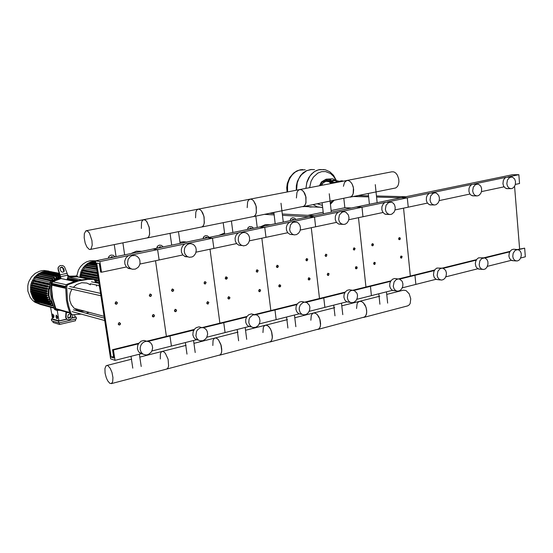 <?xml version="1.0" encoding="UTF-8"?>
<svg xmlns="http://www.w3.org/2000/svg" width="553" height="553" viewBox="0 0 553 553"><rect width="100%" height="100%" fill="white"/><g stroke="black" fill="none" stroke-linecap="round" stroke-linejoin="round"><path stroke-width="0.83" d="M115.072 303.217L115.501 303.991L116.448 304.198L117.243 303.542L117.319 302.429L115.999 301.71L115.072 303.217M115.349 303.196L116.158 301.931L117.222 302.526L117.167 303.452L116.476 304.019L115.349 303.196M171.506 290.394L172.024 291.237L172.895 291.334L173.587 290.691L173.656 289.675L172.315 288.956L171.506 290.394M171.789 290.373L172.564 289.143L173.566 289.737L173.048 291.113L172.246 291.092L171.789 290.373M225.202 278.2L225.707 279.044L226.578 279.106L227.248 278.29L227.179 277.336L225.914 276.825L225.202 278.2M225.479 278.18L226.025 277.053L227.172 277.565L226.481 278.975L225.479 278.18M276.341 266.587L276.818 267.41L277.544 267.514L278.242 266.836L278.249 265.799L277.122 265.205L276.341 266.587M276.611 266.56L277.143 265.461L278.228 265.972L277.565 267.348L276.611 266.56M325.102 255.507L325.53 256.302L326.422 256.35L326.92 254.733L325.821 254.18L325.102 255.507M325.371 255.486L325.883 254.415L326.837 254.726L326.45 256.198L325.758 256.163L325.371 255.486M371.657 244.938L372.031 245.691L372.812 245.809L373.441 245.007L373.351 244.094L372.314 243.652L371.657 244.938M371.927 244.91L372.418 243.866L373.323 244.177L372.95 245.615L372.287 245.58L371.927 244.91M149.275 295.447L149.759 296.27L150.658 296.401L151.391 295.751L151.446 294.659L150.126 293.982L149.275 295.447M149.552 295.426L150.139 294.251L151.37 294.777L151.315 295.689L150.637 296.242L149.552 295.426M204.036 283.005L204.596 283.876L205.419 283.924L206.124 282.286L204.79 281.608L204.036 283.005M204.32 282.984L204.88 281.843L206.041 282.362L205.536 283.717L204.762 283.696L204.32 282.984M256.177 271.164L256.71 272.021L257.539 272.048L258.127 270.376L256.848 269.823L256.177 271.164M256.454 271.143L256.993 270.03L258.099 270.541L257.608 271.869L256.869 271.841L256.454 271.143M305.871 259.875L306.362 260.712L307.205 260.726L307.689 259.018L306.48 258.59L305.871 259.875M306.141 259.855L306.659 258.769L307.717 259.274L307.067 260.636L306.141 259.855M353.291 249.106L353.726 249.908L354.459 249.991L355.088 248.421L353.975 247.806L353.291 249.106M353.561 249.085L354.058 248.027L354.985 248.338L354.604 249.79L353.934 249.756L353.561 249.085M398.589 238.82L399.024 239.622L399.722 239.677L400.282 239.041L400.234 237.984L399.218 237.555L398.589 238.82M398.851 238.792L399.335 237.762L400.213 238.073L399.847 239.49L398.851 238.792M118.218 324.023L118.612 324.763L119.559 324.998L120.374 324.341L120.499 323.353L119.178 322.51L118.218 324.023M118.501 324.003L119.303 322.738L120.36 323.325L119.828 324.735L118.985 324.729L118.501 324.003M174.382 310.731L174.859 311.539L175.736 311.664L176.442 311.014L176.525 310.005L175.211 309.286L174.382 310.731M174.658 310.71L175.432 309.48L176.428 310.06L175.916 311.436L175.114 311.422L174.658 310.71M227.815 298.088L228.292 298.897L229.163 298.979L229.792 298.344L229.827 297.293L228.555 296.698L227.815 298.088M228.092 298.067L228.645 296.94L229.778 297.438L229.281 298.779L228.52 298.758L228.092 298.067M278.726 286.039L279.23 286.876L280.046 286.903L280.613 286.281L280.599 285.175L279.383 284.705L278.726 286.039M278.995 286.019L279.707 284.85L280.606 285.417L279.942 286.793L278.995 286.019M327.272 274.551L327.742 275.359L328.565 275.38L329.056 273.694L327.874 273.272L327.272 274.551M327.542 274.523L328.053 273.459L329 273.756L328.613 275.221L327.929 275.2L327.542 274.523M373.628 263.581L374.105 264.396L374.886 264.382L375.287 262.661L374.181 262.343L373.628 263.581M373.897 263.553L374.388 262.509L375.287 262.813L374.913 264.244L374.257 264.216L373.897 263.553M152.255 315.97L152.697 316.751L153.603 316.917L154.356 316.268L154.398 315.113L153.133 314.491L152.255 315.97M152.531 315.95L153.319 314.705L154.342 315.286L154.287 316.192L153.616 316.751L152.531 315.95M206.76 303.072L207.271 303.908L208.108 303.977L208.834 302.346L207.527 301.661L206.76 303.072M207.036 303.051L207.589 301.91L208.751 302.415L208.246 303.77L207.472 303.749L207.036 303.051M258.652 290.788L259.15 291.618L259.986 291.666L260.601 290L259.343 289.433L258.652 290.788M258.928 290.767L259.461 289.654L260.567 290.152L260.083 291.472L259.343 291.459L258.928 290.767M308.125 279.078L308.526 279.846L309.293 279.984L309.963 279.313L309.977 278.297L308.747 277.779L308.125 279.078M308.401 279.058L308.913 277.979L309.88 278.283L309.493 279.756L308.788 279.735L308.401 279.058M355.344 267.908L355.814 268.723L356.609 268.723L357.148 267.97L357.031 266.988L355.911 266.657L355.344 267.908M355.607 267.88L356.111 266.829L357.107 267.313L356.478 268.64L355.607 267.88M400.448 257.228L400.925 258.051L401.685 258.023L402.059 256.322L400.973 256.025L400.448 257.228M400.718 257.207L401.195 256.177L402.072 256.481L401.706 257.892L400.718 257.207M343.358 181.17L341.948 180.769L338.54 181.405M336.673 181.19L337.945 180.866M338.146 181.038L336.687 181.384M337.842 180.845L336.818 181.004L337.842 180.845M325.855 180.285L325.717 179.393L326.263 179.207L332.553 178.806L329.132 179.462L330.57 179.981L333.155 182.296L336.915 182.414M336.355 181.529L333.991 179.331L332.553 178.806M333.03 183.161L329.906 180.527L326.166 180.375M338.581 181.813L339.646 181.889M305.173 169.736L299.062 170.165L295.247 172.059L291.949 175.094L289.419 179.068L287.843 183.693L287.325 188.628L287.595 191.919L287.325 188.628L287.843 183.693L289.419 179.068L291.949 175.094L295.247 172.059L299.062 170.165L305.173 169.736M302.83 206.691L304.516 206.525L302.83 206.691M313.489 206.884L310.109 207.002L306.251 205.999M313.8 206.898L310.413 207.016L306.445 205.965M313.039 204.638L317.284 206.857L321.791 207.451L317.284 206.857L313.039 204.638M324.072 169.536L318.39 169.819L314.775 171.395L311.56 173.981L308.933 177.43L307.06 181.543L305.892 188.393L307.06 181.543L308.933 177.43L311.56 173.981L314.775 171.395L318.39 169.819L324.072 169.536M296.539 190.191L297.21 182.932L298.917 178.481L301.496 174.679L306.604 170.759L310.51 169.577L314.505 169.64M296.235 190.253L296.36 185.746L297.369 181.384L300.383 175.66L303.231 172.702L306.556 170.642L312.016 169.453M309.639 187.667L311.056 181.232L313.392 177.078L317.809 173.11L321.728 171.651L325.606 171.589L330.459 173.524L333.507 176.324L336.68 181.336M333.024 200.615L330.279 203.117M322.44 205.405L317.277 203.781M507.55 188.628L505.407 188.193L503.624 186.188L502.96 183.714L503.306 180.679L504.288 178.743L505.732 177.423L510.91 176.967M506.845 183.741L507.46 179.995L509.631 177.43L512.285 177.057L514.622 178.965L515.472 181.37L515.375 184.225L514.567 186.326L512.714 188.227L511.013 188.704L508.94 188.006L507.509 186.23L506.845 183.741M431.34 204.9L429.204 204.582L427.227 202.751L426.356 200.373L426.439 197.4L427.324 195.188L429.384 193.204L434.319 192.873M429.999 199.944L430.669 195.956L433.103 193.28L434.983 192.824L436.435 193.156L438.702 195.437L439.407 197.96L439.248 200.428L438.342 202.654L436.255 204.638L434.354 205.059L432.17 204.251L430.697 202.433L429.999 199.944M473.658 195.859L471.363 195.396L469.787 193.792L468.937 191.414L469.02 188.525L469.85 186.389L471.778 184.446L476.859 184.038M472.684 190.944L473.32 187.094L475.601 184.474L478.373 184.142L480.757 186.091L481.622 188.511L481.525 191.428L480.681 193.585L478.725 195.52L476.942 195.976L474.82 195.23L473.361 193.439L472.684 190.944M479.748 269.138L477.474 268.516L475.939 266.629L475.338 263.594L475.774 261.175L476.921 259.129L478.566 257.816L483.599 257.809M479.154 264.783L479.88 260.788L481.781 258.5L484.843 257.919L486.999 259.557L487.87 261.617L487.981 264.216L486.889 267.265L485.361 268.862L483.516 269.532L481.269 268.903L479.734 267.009L479.154 264.783M438.066 279.673L435.902 279.182L434.25 277.454L433.469 274.876L433.905 271.516L435.135 269.401L436.898 268.074L441.785 268.157M437.167 275.297L437.935 271.15L439.974 268.806L441.923 268.143L443.23 268.309L445.621 270.362L446.416 272.982L446.223 275.553L445.213 277.862L443.575 279.486L441.605 280.129L439.276 279.417L437.748 277.502L437.167 275.297M513.136 260.698L511.013 260.131L509.493 258.258L508.919 256.032L509.32 252.887L510.398 250.896L511.96 249.597L513.73 249.216L517.09 249.527M512.783 256.364L513.184 253.205L515.272 250.239L518.189 249.61L520.332 251.207L521.196 253.267L521.292 255.825L520.262 258.783L518.818 260.352L517.069 261.037L514.878 260.477L513.35 258.597L512.783 256.364M91.957 240.569L92.185 245.083L91.141 248.753L90.187 249.465L89.268 249.417L86.821 246.921L85.183 243.05L84.194 237.755L84.367 233.615L85.826 230.857L87.574 230.995L89.531 233.248L91.957 240.569M90.187 249.465L147.762 237.811L149.006 236.325L149.676 233.622L149.11 226.944L146.614 221.359L145.045 219.914L143.531 219.665L145.57 220.267L147.119 222.078L149.358 228.064L149.573 234.389L148.743 236.822L147.388 237.956L202.204 226.861L203.573 225.375L204.354 222.714L203.891 216.182L201.354 210.755L199.695 209.373L198.078 209.158L199.695 209.373L201.354 210.755L202.82 213.133L204.14 217.281L204.223 223.474L203.276 225.873L201.797 227.013L254.048 216.43L255.527 214.958L256.405 212.338L256.053 205.944L253.468 200.663L251.739 199.336L250.032 199.149L251.739 199.336L253.468 200.663L255.382 203.905L256.288 207.016L256.253 213.078L255.203 215.449L253.613 216.589L303.915 206.241L305.056 205.025L306.023 202.439L305.761 196.184L304.682 193.287L303.141 191.048L301.357 189.769L299.56 189.61L301.357 189.769L303.694 191.697L305.996 197.227L305.85 203.172L304.71 205.509L303.023 206.649L351.12 196.75L352.655 194.995L353.374 192.997L353.637 189.776L353.194 186.866L352.116 184.038L350.547 181.868L348.701 180.631L346.842 180.506L348.701 180.631L350.547 181.868L352.116 184.038L353.422 187.889L353.18 193.716L351.957 196.018L350.18 197.165L395.741 187.93L397.483 186.485L398.395 184.681L398.927 181.64L398.727 178.965L397.427 175.211L395.83 173.096L393.943 171.907L392.015 171.803L86.171 230.712M141.361 228.451L141.478 222.548L142.162 220.813L143.531 219.665M195.555 217.813L195.817 212.027L196.916 209.891L198.078 209.158M247.184 207.672L247.578 201.997L248.428 200.304L250.032 199.149M296.429 198.002L296.94 192.43L298.24 190.35L299.56 189.61M343.392 186.32L344.498 182.428L346.842 180.506M105.098 373.137L106.3 377.81L107.69 380.803L109.805 383.277L111.568 383.485L112.688 381.736L112.964 377.658L111.948 372.452L110.165 368.298L108.056 365.837L107.054 365.464L106.017 365.844L104.946 368.575L105.098 373.137M386.741 294.431L403.427 290.201L406.116 290.595L409.192 293.83L410.755 298.82L410.16 303.473L409.275 304.869L407.665 305.885L363.77 317.394L365.312 316.378L366.349 314.401L366.736 311.726L366.259 308.118L365.084 305.138L363.369 302.809L361.399 301.482L359.464 301.35L361.399 301.482L363.369 302.809L365.941 307.081L366.66 310.24L366.625 313.129L365.906 315.5L364.593 317.021L317.871 329.429L319.337 328.427L320.305 326.422L320.636 323.705L320.125 320.014L318.95 316.959L317.277 314.56L315.362 313.178L313.503 313.019L315.362 313.178L317.277 314.56L319.8 318.957L320.553 325.129L319.897 327.535L318.659 329.063L269.836 342.024L271.219 341.028L272.104 339.01L272.373 336.245L271.827 332.477L270.652 329.339L269.014 326.864L267.168 325.42L265.392 325.219L267.168 325.42L268.412 326.249L270.147 328.42L271.502 331.385L272.318 337.696L271.73 340.13L270.576 341.664L219.458 355.24L220.792 354.238L221.587 352.199L221.788 349.385L221.2 345.535L218.442 339.756L216.672 338.249L214.986 338.007L216.672 338.249L218.442 339.756L220.875 344.415L221.767 350.865L221.255 353.332L220.198 354.874L166.709 369.072L167.884 368.091L168.589 366.038L168.084 359.236L165.382 353.284L163.695 351.701L162.119 351.425L163.695 351.701L165.382 353.284L168.084 359.236L168.589 366.038L167.884 368.091L166.66 369.079M139.819 357.079L162.119 351.425L161.193 352.054L160.356 353.879L160.28 358.959M193.965 343.344L214.986 338.007L213.976 338.65L213.043 340.461L212.843 345.459M245.56 330.252L265.392 325.219L264.002 326.229L263.283 327.673L262.972 332.581M294.784 317.761L313.503 313.019L312.348 313.675L311.242 315.459L310.827 320.284M341.795 305.837L359.464 301.35L357.909 302.373L357.072 303.791L356.567 308.533M51.982 271.841L47.275 271.06L44.876 271.233L42.505 271.779L38.095 273.942L34.424 277.357L31.818 281.74L30.996 284.173L30.519 286.696L30.636 291.797L33.035 298.171L35.102 300.811L37.818 303.065L40.569 304.496L44.143 305.429M48.74 271.143L44.088 270.493L41.731 270.714L39.415 271.295L35.102 273.486L31.535 276.887L29.012 281.214L28.217 283.606L27.761 286.088L27.885 291.099L30.277 297.431L32.33 300.058L34.922 302.228L40.722 304.551M47.392 295.461L46.59 296.014L46.182 295.689L47.344 295.095L47.392 295.461M32.039 292.295L32.261 293.201L47.772 297.189L47.98 297.894L46.894 298.088L46.749 297.486L47.772 297.189M32.627 294.348L32.938 295.164L48.464 299.214L48.768 299.899L47.655 300.12L47.468 299.512L48.464 299.214M33.505 296.36L33.899 297.065L49.445 301.185L49.853 301.841L48.643 302.083L48.464 301.475L49.445 301.185M34.735 298.337L35.171 298.897L50.752 303.072L51.284 303.701L49.922 303.97L49.763 303.369L50.752 303.072M36.463 300.293L53.047 305.374M56.897 318.735L55.957 316.931L56.219 315.148L57.256 316.966L56.897 318.735M56.427 315.134L57.595 316.89L57.236 318.659M53.295 317.664L52.369 315.874L52.618 314.104L53.648 315.908L53.295 317.664M52.832 314.09L53.987 315.832L53.634 317.588M41.669 304.565L41.06 304.24M60.277 275.94L58.383 275.76M57.816 276.652L58.037 275.242L58.487 276.41L56.42 276.355L56.558 277.198L55.901 277.537L55.77 276.258L56.42 276.355M56.019 276.065L40.355 272.781L40.141 274.212M54.035 278.747L53.848 277.482L54.291 277.171L54.671 278.29L54.035 278.747L38.102 275.546M52.224 280.316L52.01 278.975L52.397 278.594L52.839 279.728L52.224 280.316L36.567 276.894L36.194 277.281M50.123 282.286L34.88 278.871L34.051 280.136L49.625 283.682L49.155 284.532L48.208 284.712L32.523 281.069L32.565 280.468L34.051 280.136M33.429 281.277L32.883 282.5L48.429 286.122L48.125 286.938L47.171 287.104L31.556 283.392L31.597 282.79L32.883 282.5M32.489 283.606L32.157 284.767L47.676 288.472L47.503 289.26L46.59 289.433L30.954 285.631L30.954 285.065L32.157 284.767M31.929 285.866L31.77 286.966L47.275 290.74L47.212 291.507L46.258 291.68L30.657 287.809L30.657 287.242L31.77 286.966M31.687 288.058L31.673 289.101L47.171 292.952L47.199 293.691L46.245 293.878L30.622 289.924L30.629 289.364L31.673 289.101M31.728 290.201L31.839 291.175L47.344 295.095M39.512 303.632L38.98 303.604L38.724 302.221M49.625 283.682L48.104 284.028L48.056 284.65M48.429 286.122L47.102 286.426L47.06 287.042M47.676 288.472L46.438 288.777L46.438 289.364M47.275 290.74L46.134 291.03L46.127 291.618M47.171 292.952L46.099 293.228L46.093 293.809M68.669 276.134L68.213 275.256L67.984 276.217M49.839 271.558L59.385 273.327M47.71 271.544L48.09 271.177L59.448 273.493M45.761 271.82L46.093 271.191L59.613 273.949M53.081 305.477L51.484 305.719L51.477 305.132L52.452 304.869M50.378 281.705L50.358 280.53L50.994 281.111M59.627 275.138L59.89 274.71L44.192 271.475L43.777 271.889L59.627 275.138L59.772 276.044M31.106 292.06L30.809 291.472L31.839 291.175M41.98 273.141L42.284 272L57.947 275.249M38.33 275.373L38.523 273.846L54.132 277.171M36.567 276.894L36.74 275.228L52.3 278.601M34.88 278.871L34.639 277.364L35.019 276.998L50.53 280.44M36.132 301.516L35.841 300.929L36.837 300.638M34.5 299.767L34.21 299.18L35.171 298.897M33.235 297.936L32.938 297.348L33.899 297.065M32.268 296.035L31.97 295.447L32.938 295.164M31.562 294.072L31.265 293.484L32.261 293.201M96.45 266.767L87.201 265.295M96.74 268.634L85.653 266.67L85.342 266.995M97.1 270.977L84.028 268.599L83.22 269.843L97.321 272.442M82.639 270.929L82.1 272.145L97.729 275.111M81.72 273.203L81.395 274.364L98.116 277.613M98.164 277.931L97.204 278.581L80.268 275.228L80.226 274.661L81.395 274.364M81.173 275.408L81.008 276.521L97.84 279.859L97.77 280.613L96.969 280.786L94.763 280.336M95.192 281.512L97.729 282.023L97.75 282.756L96.962 282.922M81.996 270.811L81.747 270.196L83.22 269.843M81.063 273.078L80.966 272.387L97.805 275.588L97.522 276.016L97.916 276.3M98.123 277.661L97.086 277.903L97.079 278.532M97.84 279.859L96.782 280.108L96.775 280.737M80.185 277.406L79.936 276.79L81.008 276.521M97.729 282.023L96.692 282.293L96.727 282.88M94.466 261.659L94.667 261.147L95.607 261.279M90.837 262.931L91.01 261.894L95.828 262.696M89.081 263.975L89.261 262.654L95.994 263.802M87.346 265.184L87.561 263.691L96.208 265.191M85.653 266.67L85.846 265.039L96.471 266.912M84.028 268.599L83.8 267.127L84.187 266.767L96.796 269.034M92.627 262.163L92.897 261.382L95.697 261.859M95.565 261.002L90.554 261.963L87.457 263.56L84.727 265.827L82.487 268.675L80.862 271.958L79.715 277.364M95.676 260.816L90.125 260.733L86.524 261.873L83.24 263.905L80.475 266.712L78.388 270.134L76.791 275.982M141.236 251.401L138.029 252.064M142.01 251.242L136.356 251.207L131.013 253.516M186.084 242.138L183.008 242.774M186.506 242.048L183.23 241.73L179.953 242.269M224.566 233.034L219.106 235.315M270.597 224.677L267.749 225.265M270.306 224.705L265.336 224.622L260.608 226.737M52.238 283.8L52.169 285.244L51.837 284.754L52.238 283.8M53.019 283.979L52.95 285.424L52.611 285.037L52.673 283.903L53.019 283.979M53.807 284.159L53.731 285.604L53.42 284.698L53.807 284.159M54.595 284.332L54.519 285.783L54.194 285.085L54.242 284.256L54.595 284.332M55.383 284.512L55.307 285.963L54.982 285.265L55.03 284.436L55.383 284.512M56.171 284.691L56.095 286.143L55.777 285.341L56.171 284.691M56.966 284.871L56.89 286.33L56.565 285.625L56.613 284.795L56.966 284.871M57.761 285.051L57.685 286.509L57.36 285.804L57.408 284.975L57.761 285.051M58.563 285.23L58.487 286.696L58.148 286.198L58.21 285.154L58.563 285.23M59.365 285.417L59.289 286.876L58.971 285.963L59.365 285.417M60.173 285.597L60.09 287.062L59.779 286.039L60.173 285.597M60.975 285.783L60.899 287.249L60.574 286.433L60.975 285.783M61.791 285.963L61.708 287.436L61.39 286.509L61.791 285.963M62.6 286.15L62.524 287.622L62.185 287.014L62.24 286.067L62.6 286.15M63.415 286.33L63.339 287.809L63.021 286.779L63.415 286.33M64.238 286.516L64.155 287.995L63.816 287.387L63.872 286.433L64.238 286.516M65.06 286.703L64.978 288.182L64.66 287.152L65.06 286.703M65.544 288.265L65.579 286.82M74.717 281.449L61.072 278.567L55.127 280.703L52.065 282.41L51.616 288.963L52.639 298.157L55.818 308.615L57.312 309.659M77.04 276.832L68.123 277.088M60.021 310.309L56.572 310.351L54.318 308.996L55.86 310.095M54.318 308.996L52.023 301.786L50.572 294.279L50.053 282.707L51.083 282.942L51.885 296.436L55.348 309.286M51.083 282.942L52.189 281.256L50.897 281.173L50.053 282.707M67.805 276.237L76.957 276.016L67.86 276.597L67.203 273.445L64.507 266.809L62.772 265.592L60.07 265.544L58.314 267.251L58.106 269.809L58.397 267.058M51.159 281.028L60.588 277.647M58.106 269.809L60.989 278.041L52.189 281.256M76.957 276.016L78.464 277.115M76.432 275.912L75.879 275.802M96.637 286.136L96.319 285.009M95.586 282.645L94.66 280.115L93.83 279.383L87.733 279.438L78.554 280.938L67.832 284.712L66.733 284.47L65.6 286.212L66.699 286.454L67.832 284.712M66.699 286.454L67.494 300.39L68.683 306.196L71.033 313.655L69.934 313.351L71.51 314.477M69.934 313.351L67.584 305.906L66.401 300.113L65.6 286.212M66.733 284.47L73.819 281.726L81.084 279.922L88.432 279.085L93.243 279.265M92.662 279.147L92.095 279.037M81.277 314.139L72.533 314.781L71.033 313.655M86.095 313.198L89.199 312.369M60.989 278.041L58.335 269.408M60.042 267.977L61.21 267.41L62.8 268.025L63.934 271.641M63.491 268.336L61.936 267.044L60.187 267.693L59.987 268.827L60.719 270.873L61.929 272.069L63.277 272.097L64.162 271.253L64.176 270.217L63.491 268.336L63.256 268.737M71.24 314.45L70.77 317.298L68.558 318.238L67.784 317.526L69.049 317.671L70.12 317.069L70.874 314.346M67.777 317.519L68.137 314.775L70.079 313.655M72.927 314.781L72.471 317.228L70.362 319.261L68.98 319.731L67.113 319.503L65.676 317.014L66.229 318.597M65.676 317.014L65.994 311.968M66.381 312.072L66.049 317.553M110.524 257.477L111.512 257.021L112.681 257.304M113.303 257.173L111.609 256.647L110.441 257.767M108.409 258.189L108.976 256.481M115.052 256.813L113.213 255.306L110.925 255.057L109.169 256.177L108.685 258.127M158.856 247.44L160.847 247.35M161.49 247.219L159.921 246.686L158.752 247.785M156.755 248.193L157.391 246.396M163.17 246.873L161.448 245.428L159.319 245.11L157.626 246.05L157.066 248.131M205.156 237.831L207.016 237.811M207.672 237.679L205.999 237.182L205.045 238.219M203.089 238.626L203.774 236.746M209.283 237.348L207.175 235.765L205.211 235.689L203.781 236.725L203.428 238.55M249.569 228.631L251.297 228.666M251.968 228.527L250.405 228.023L249.444 229.046M247.53 229.44L248.249 227.518M253.509 228.202L251.988 226.882L249.686 226.543L248.297 227.442L247.896 229.364M292.191 219.804L293.802 219.88M294.486 219.741L292.848 219.271L292.067 220.239M290.187 220.626L290.933 218.67M295.973 219.43L294.099 217.965L292.357 217.778L290.809 218.87L290.581 220.543M90.464 284.83L86.883 283.095L81.609 282.714L76.528 284.588L73.335 287.318M71.925 289.198L70.252 292.807L69.547 296.733L69.851 300.618L71.358 304.668L73.943 307.986L77.061 310.115L80.717 311.208L84.54 311.125M131.268 268.931L128.579 268.502L126.416 266.954L124.895 264.106L124.708 261.182L125.725 258.223L127.805 256.018L130.522 255.009L133.328 255.403M127.48 263.726L128.13 259.302L130.155 256.723L132.008 255.7L135.043 255.472L136.95 256.219L138.762 257.898L139.861 260.214L140.027 263.366L139.349 265.544L138.084 267.396L135.374 269.131L132.278 269.27L130.37 268.44L128.455 266.435L127.48 263.726M142.957 354.107L140.317 353.326L138.43 351.48L137.441 348.812L137.697 345.487L138.658 343.461L141.029 341.236L144.001 340.441L146.863 341.256M140.22 349.669L140.255 347.298L141.015 345.017L142.425 343.116L144.298 341.809L146.427 341.263L148.543 341.54L150.63 342.812L152.075 344.961L152.593 347.789L152.172 350.167L151.045 352.302L148.342 354.48L146.192 354.991L143.075 354.183L141.215 352.351L140.22 349.669M187.889 256.882L185.262 256.633L182.932 255.03L181.481 252.292L181.294 249.341L182.269 246.465L184.239 244.322L186.81 243.341L189.465 243.714M184.267 251.753L184.474 248.622L185.296 246.714L187.356 244.557L189.098 243.797L190.944 243.659L193.101 244.364L194.767 245.809L195.866 247.841L196.26 250.295L195.61 253.398L193.806 255.88L192.147 256.917L189.361 257.297L187.204 256.523L185.137 254.339L184.267 251.753M198.568 340.171L195.914 339.577L193.875 337.669L192.886 334.966L193.142 331.752L194.684 328.945L196.267 327.632L199.052 326.83L201.755 327.57M195.866 335.733L196.55 331.392L197.774 329.567L200.359 327.853L202.308 327.563L204.188 327.998L206.089 329.422L207.195 331.323L207.624 333.915L206.85 337.185L205.605 339.003L202.979 340.703L200.034 340.807L198.257 339.957L196.668 338.153L195.866 335.733M241.53 245.435L238.848 245.214L236.553 243.548L235.288 241.025L235.101 238.101L236.007 235.336L237.838 233.255L240.23 232.26L242.719 232.543M238.253 240.368L238.44 237.424L239.166 235.613L240.306 234.113L242.567 232.716L244.246 232.474L246.306 232.986L248.09 234.403L249.085 236.041L249.603 237.977L249.403 240.949L248.117 243.569L246.009 245.318L243.479 245.85L241.046 245.055L239.179 243.106L238.253 240.368M251.345 326.885L248.94 326.526L246.977 325.005L245.802 322.579L245.677 319.717L246.735 316.807L248.802 314.705L251.401 313.876L253.951 314.505M248.809 322.475L249.057 319.371L249.901 317.47L252.811 314.92L256.329 314.788L258.044 315.818L259.392 317.712L260.007 320.726L259.689 322.814L258.216 325.544L255.873 327.252L253.184 327.556L251.2 326.719L249.514 324.749L248.809 322.475M292.337 234.583L290.014 234.396L287.837 232.868L286.516 230.29L286.33 227.428L287.145 224.794L288.804 222.769L290.982 221.732L294.39 221.926M289.648 229.536L290.47 225.016L292.129 222.983L293.553 222.161L297.058 222.223L298.572 223.246L299.933 225.258L300.507 228.195L299.989 230.96L298.551 233.255L296.463 234.638L294.113 234.866L292.171 234.057L290.36 231.935L289.648 229.536M301.302 314.256L298.814 313.779L296.878 311.968L295.931 309.231L296.152 306.307L297.438 303.721L299.519 302.014L301.959 301.544L304.433 302.132M299.249 309.846L299.27 307.876L300.224 305.097L302.85 302.595L304.475 302.125L306.867 302.553L309.279 305.104L309.86 307.185L309.625 310.136L308.311 312.749L306.196 314.45L303.721 314.885L301.82 314.228L300.196 312.59L299.249 309.846M340.814 224.235L338.498 223.972L336.39 222.285L335.236 219.534L335.318 216.361L336.348 213.983L338.063 212.29L340.157 211.578L343.233 211.785M338.623 219.209L339.383 214.896L342.21 212.096L344.367 211.737L345.908 212.186L348.418 214.999L348.984 217.93L348.508 220.571L347.194 222.776L345.279 224.159L343.102 224.477L340.821 223.502L339.348 221.656L338.623 219.209M348.978 302.201L346.572 301.696L344.878 300.085L343.89 297.251L344.097 294.473L345.266 291.991L347.166 290.311L349.413 289.751L352.337 290.284M347.346 297.797L347.844 294.113L349.302 291.839L350.637 290.823L352.13 290.311L354.369 290.581L356.885 293.111L357.48 295.261L357.259 298.067L356.07 300.562L354.134 302.249L351.86 302.774L349.71 302.056L348.12 300.286L347.346 297.797M387.1 214.35L384.708 213.976L382.717 212.11L381.84 209.732L381.923 206.67L383.34 203.739L385.075 202.363L389.824 202.108M385.358 209.352L386.07 205.211L388.683 202.474L391.78 202.28L393.314 203.214L394.476 204.762L395.201 207.278L395.042 209.85L394.068 212.158L391.821 214.17L389.789 214.55L387.556 213.665L386.077 211.834L385.358 209.352M394.524 290.684L392.43 290.29L390.695 288.707L389.754 286.267L389.886 283.157L390.957 280.772L392.706 279.12L394.794 278.505L398.07 278.968M393.273 286.295L394.095 281.968L396.301 279.569L398.388 278.947L399.778 279.182L402.149 281.283L402.95 283.869L402.743 286.551L401.651 288.949L399.881 290.608L397.766 291.203L395.685 290.601L394.054 288.846L393.273 286.295M302.85 169.55L298.959 170.193L295.717 171.727L292.82 174.098L290.429 177.181L288.652 180.824L287.595 184.84L287.567 191.919M305.92 188.386L306.742 182.67L309.929 175.965L313.592 172.211L316.461 170.524L319.537 169.564L325.295 169.792L329.802 171.803L333.556 175.273L336.708 181.142M321.998 207.437L317.304 206.857L313.06 204.631M331.994 183.361L329.457 181.184L326.229 180.783M331.164 183.52L328.807 181.64L325.966 181.336L323.305 182.69L321.445 185.393M319.42 185.787L321.39 182.075L325.171 179.732L321.798 181.709L319.51 185.767M325.793 179.746L322.364 181.792L320.194 185.635M52.452 303.41L50.371 300.251L48.851 295.337L48.913 290.097L50.005 286.302M55.521 279.237L60.457 276.853M60.36 276.32L56.883 277.696L53.772 279.908M50.005 284.857L48.429 289.364L48.187 294.908L49.874 300.549L52.798 304.585M98.711 281.505L98.752 283.295M99.07 285.583L99.346 286.71M116.033 256.613L114.236 244.626M122.87 242.891L124.639 254.829M171.713 245.103L170.075 233.394M178.488 231.7L180.105 243.375M224.712 234.154L223.212 222.707M231.437 221.048L232.91 232.46M275.214 223.723L273.846 212.518M280.986 203.255L283.254 222.057M323.387 213.769L322.143 202.806M329.229 193.73L331.288 212.131M369.397 204.264L368.263 193.522M375.307 184.633L377.181 202.654M130.985 356.305L132.768 368.18M141.215 366.466L139.391 354.19M185.373 342.584L186.997 354.141M195.244 352.572L193.571 340.51M237.182 329.505L238.654 340.772M246.735 339.335L245.207 327.48M286.585 317.035L287.926 328.019M295.862 326.705L294.459 315.051M333.756 305.132L334.973 315.846M342.784 314.636L341.498 303.175M378.833 293.754L379.939 304.212M387.639 303.092L386.464 291.832M287.062 192.015L286.765 187.75L287.318 183.506L289.654 177.665L293.56 173.061L296.816 170.967L300.403 169.792M300.528 169.771L301.903 169.598M330.404 204.237L334.033 200.414M322.662 207.389L308.553 206.684M321.341 185.414L323.678 182.027L325.876 180.872L328.24 180.79L326.775 180.707M54 308.159L41.205 304.613M53.862 307.779L39.049 303.687M69.429 276.058L68.634 275.892M68.185 275.256L67.632 275.145M97.515 273.707L81.789 270.77M97.681 276.265L80.849 273.037M88.542 279.085L79.971 277.364M64.01 271.35L64.238 270.956M57.934 268.253L58.162 267.852M108.485 257.518L108.741 257.117M156.886 247.288L157.17 246.887M203.269 237.52L203.58 237.126M247.758 228.189L248.09 227.795M290.456 219.264L290.809 218.87M264.59 214.377L274.136 214.896M282.445 215.352L308.802 216.783M314.159 215.677L282.279 214.004M273.97 213.569L269.726 213.347M255.804 216.147L257.221 227.442M358.116 195.568L368.505 195.81M376.489 195.997L406.02 196.695M401.132 197.704L376.607 197.096M368.616 196.896L353.402 196.515M343.821 198.444L344.837 207.748L351.273 208.004M307.924 215.345L323.208 212.2M331.116 210.575L344.837 207.748M338.512 181.156L338.602 181.999L337.074 182.296L336.438 182.29L336.342 181.446L338.159 181.156M338.159 182.151L338.07 181.308M337.074 182.296L336.984 181.453M326.063 179.449L329.132 179.462M403.538 208.149L410.305 276.03L403.538 208.149M519.626 248.988L514.58 186.306M515.327 184.432L519.523 183.541L518.818 174.7L512.361 174.72L401.298 197.67L407.319 197.822L408.245 207.154L395.015 209.96M517.497 249.514L524.666 248.159L525.35 256.779L520.705 257.954M511.318 260.318L487.38 266.359M477.868 268.758L445.773 276.859M436.117 279.3L402.294 287.837M524.666 248.159L518.458 249.693M509.776 251.843L485.009 257.974M476.237 260.145L443.25 268.316M434.354 270.521L414.985 275.318L415.884 284.408L414.985 275.318L399.612 279.12M510.073 251.352L484.013 257.795M476.534 259.647L442.213 268.136M434.672 270.002L413.775 275.173L414.985 275.318L413.775 275.173L398.519 278.947M503.997 186.838L481.483 191.614M469.96 194.062L439.213 200.58M427.448 203.082L408.245 207.154L407.319 197.822L387.3 201.969M518.818 174.7L507.924 176.96M505.767 177.409L473.99 183.997M471.75 184.46L431.61 192.783M429.273 193.267L407.319 197.822L401.298 197.67L95.538 260.843L99.906 261.555L101.538 272.228L100.66 272.062L99.353 263.546L96.734 263.11L111.153 357.072L113.807 357.971L112.536 349.703L113.427 349.994L115.01 360.342L110.593 358.821L95.538 260.843M52.093 305.698L53.254 306.016M58.736 322.966L51.636 320.795L51.346 319.026L58.445 321.169L58.736 322.966L76.48 318.881L76.203 317.097L74.938 316.745M59.275 322.841L59.53 324.452L75.574 320.747L75.319 319.143M54.014 308.187L50.62 307.247L52.521 318.936L58.957 320.871L57.263 310.378M59.53 324.452L53.095 322.468L52.888 321.175M72.056 317.871L75.008 317.194L74.62 314.754M52.494 318.77L51.346 319.026M58.445 321.169L66.754 319.268M71.869 318.093L76.203 317.097M66.588 319.122L58.957 320.871M43.846 272.353L43.777 271.889M80.966 272.387L82.1 272.145M52.169 285.092L51.823 285.161M52.95 285.265L52.604 285.341M53.738 285.445L53.385 285.521M54.526 285.625L54.166 285.701M55.314 285.804L54.954 285.88M56.102 285.991L55.749 286.067M56.897 286.171L56.537 286.247M57.692 286.35L57.332 286.426M58.494 286.537L58.134 286.613M59.295 286.717L58.936 286.793M60.097 286.903L59.738 286.979M60.906 287.09L60.547 287.166M61.715 287.27L61.355 287.353M62.53 287.456L62.164 287.539M63.346 287.643L62.98 287.726M64.162 287.83L63.795 287.913M64.984 288.016L64.618 288.099M68.123 278.18L67.245 279.631L68.123 278.18M67.653 279.541L67.245 279.631M68.925 278.346L68.047 279.797L68.925 278.346M68.454 279.714L68.047 279.797M69.726 278.512L68.849 279.97L69.726 278.512M69.256 279.88L68.849 279.97M70.535 278.677L70.01 280.212L69.65 280.136L70.535 278.677M70.065 280.053L69.65 280.136M71.344 278.85L70.819 280.385L70.459 280.309L70.984 278.774L71.344 278.85M70.874 280.219L70.459 280.309M72.16 279.016L71.627 280.558L71.268 280.482L71.8 278.94L72.16 279.016M71.69 280.392L71.268 280.482M72.975 279.189L72.443 280.73L72.084 280.654L72.616 279.113L72.975 279.189M72.498 280.565L72.084 280.654M73.791 279.355L73.259 280.896L72.899 280.82L73.431 279.279L73.791 279.355M73.321 280.737L72.899 280.82M74.614 279.528L74.081 281.069L73.722 280.993L74.247 279.452L74.614 279.528M74.137 280.903L73.722 280.993M75.436 279.694L74.904 281.249L74.537 281.166L75.07 279.618L75.436 279.694M74.959 281.076L74.537 281.166M75.402 281.249L75.899 279.79L76.266 279.866L75.83 281.124M76.376 280.972L76.729 279.963L77.095 280.039L76.812 280.862M77.358 280.724L77.558 280.136L77.786 280.62M78.326 280.489L78.754 280.392M67.003 279.756L67.929 277.053L81.54 279.846M74.835 281.408L61.072 278.567M113.572 356.464L111.153 357.072M194.255 329.484L169.004 335.733L169.965 335.989L171.402 346.109L169.965 335.989L169.004 335.733L146.808 341.222M138.851 343.192L112.536 349.703M193.875 330.072L148.086 341.408M138.45 343.793L113.427 349.994M197.041 339.639L151.812 351.051M142.114 353.498L115.01 360.342M184.882 243.935L157.633 249.583L152.905 248.995L157.633 249.583L159.126 260.007L157.633 249.583L131.573 254.988M128.455 255.638L99.906 261.555M182.877 254.968L139.881 264.092M126.416 266.947L101.538 272.228M166.356 336.39L155.517 260.774L166.356 336.39M246.984 316.44L222.721 322.44L223.744 322.675L225.057 332.567L223.744 322.675L222.721 322.44L202.052 327.556M246.617 317.007L203.38 327.715M249.341 326.436L206.863 337.157M238.543 232.813L212.511 238.212L207.458 237.721L212.511 238.212L213.866 248.394L212.511 238.212L187.847 243.32M236.58 243.576L196.025 252.182M219.866 323.146L209.988 249.216L219.866 323.146M297.224 304.012L273.887 309.784L274.965 309.991L276.161 319.669L274.965 309.991L273.887 309.784L254.739 314.519M296.871 304.565L256.004 314.685M299.208 313.855L259.26 323.934M289.641 222.216L264.742 227.38L259.398 226.986L264.742 227.38L265.972 237.341L264.742 227.38L241.364 232.225M287.719 232.723L249.424 240.852M270.852 310.537L261.846 238.212L270.852 310.537M345.155 292.15L322.682 297.714L323.809 297.894L324.894 307.371L323.809 297.894L322.682 297.714L304.931 302.104M344.816 292.689L306.134 302.27M346.842 301.827L309.182 311.332M338.36 212.117L314.505 217.059L308.913 216.762L314.505 217.059L315.625 226.806L314.505 217.059L292.33 221.656M336.466 222.382L300.272 230.062M319.482 298.502L311.284 227.725L319.482 298.502M390.923 280.827L369.266 286.184L370.434 286.35L371.422 295.627L370.434 286.35L369.266 286.184L352.807 290.256M390.591 281.353L353.948 290.429M392.478 290.311L356.809 299.311M384.853 202.481L361.98 207.216L356.16 206.995L361.98 207.216L362.996 216.755L361.98 207.216L340.925 211.585M382.994 212.511L348.749 219.776M365.92 287.014L358.462 217.716L365.92 287.014M336.404 181.999L333.964 182.462M335.194 180.568L331.765 181.225M334.745 180.036L331.316 180.693M41.088 304.406L53.924 307.952M38.931 303.473L53.786 307.572M30.996 291.355L46.473 295.288M32.668 280.426L48.208 283.979M31.701 282.749L47.212 286.385M31.106 284.989L46.597 288.701M30.809 287.166L46.286 290.954M30.781 289.288L46.258 293.145M45.726 271.62L59.807 274.482M41.862 272.415L57.664 275.684M39.982 273.203L55.735 276.5M38.15 274.267L53.848 277.606M36.367 275.65L52.017 279.037M34.645 277.426L50.247 280.876M36.035 300.811L51.636 305.056M34.397 299.062L49.957 303.251M33.132 297.231L48.657 301.357M32.164 295.33L47.662 299.394M31.459 293.373L46.943 297.369M81.899 270.12L97.404 272.995M80.379 274.578L97.197 277.862M80.088 276.714L91.694 279.03M94.058 279.5L96.893 280.067M95.33 281.906L96.851 282.217M94.445 261.541L95.676 261.742M90.74 262.309L95.897 263.173M88.936 263.069L96.07 264.279M87.18 264.106L96.284 265.668M85.466 265.454L96.547 267.389M83.807 267.182L96.872 269.525M92.572 261.804L95.766 262.329M51.733 283.371L65.593 286.495M66.298 284.747L52.805 281.754M69.588 312.431L55.818 308.615M76.535 276.728L88.307 279.092M63.927 270.555L64.155 270.161M60.284 274.758L67.155 273.32M60.761 276.631L67.632 275.187M70.984 314.387L71.261 314.781M70.77 315.853L71.143 316.385M66.374 312.818L67.853 312.486M325.862 180.354L325.758 179.428M308.242 206.677L303.791 206.497M515.88 260.947L512.009 260.601M440.285 279.942L436.587 279.5M482.271 269.401L478.476 269.007M476.34 195.921L472.525 195.838M433.718 204.976L429.999 204.859M510.44 188.663L506.548 188.614M166.709 369.072L111.264 383.609M131.683 359.146L106.66 365.498M186.119 345.335L162.188 351.411M237.984 332.173L215.062 337.994M287.442 319.627L265.468 325.205M334.669 307.648L313.579 312.998M379.807 296.194L359.547 301.33M33.539 301.185L36.311 301.952M53.765 317.588L53.427 317.664M57.367 318.659L57.028 318.735M30.844 291.991L46.314 295.945M35.876 301.447L51.47 305.705M34.238 299.698L49.791 303.901M32.973 297.867L48.491 302.007M32.005 295.966L47.503 300.051M31.3 294.002L46.784 298.026M69.809 313.026L56.295 309.272M54.809 309.701L55.839 309.984M70.431 314.069L71.537 314.381M66.111 318.258L65.731 317.719M104.061 316.323L74.468 308.443M90.243 283.737L99.353 285.645M91.425 281.795L99.001 283.35M73.466 309.798L104.337 318.113M72.097 311.629L104.717 320.56M68.441 288.403L100.916 295.814M69.733 286.509L100.542 293.401M142.197 353.526L139.418 352.648M130.37 268.44L127.605 267.977M198.257 339.957L195.271 339.169M187.571 256.73L184.591 256.336M251.497 326.92L248.338 326.215M241.813 245.463L238.647 245.138M302.138 314.415L298.814 313.779M293.339 234.666L290.014 234.396M350.367 302.422L346.904 301.862M342.376 224.331L338.906 224.117M396.363 290.94L392.775 290.443M389.112 214.44L385.51 214.274"/></g></svg>
